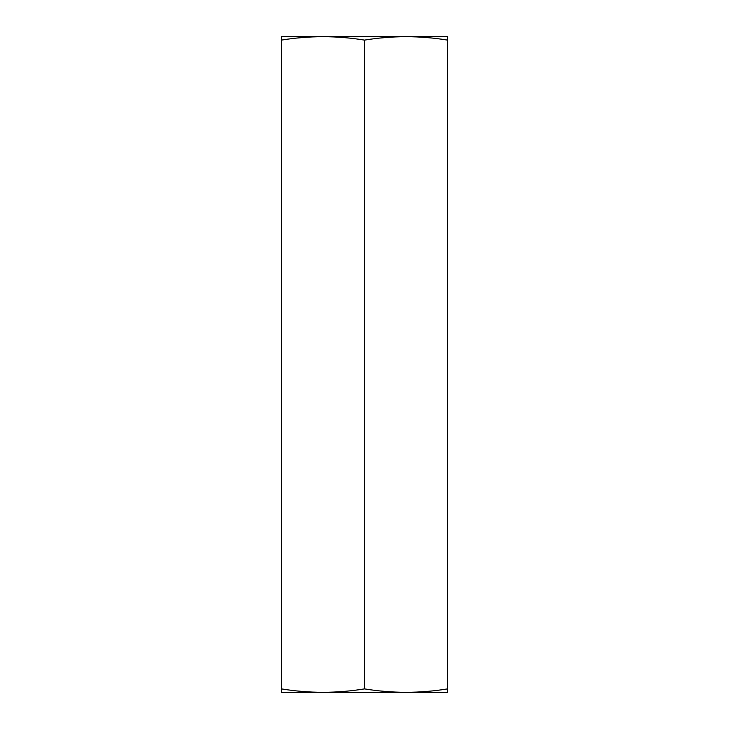 <?xml version="1.0" encoding="UTF-8"?>
<svg xmlns="http://www.w3.org/2000/svg" width="729" height="729" viewBox="0 0 729 729"><rect width="100%" height="100%" fill="white"/><g stroke="black" fill="none" stroke-linecap="round" stroke-linejoin="round"><path stroke-width="1.09" d="M281.394 688.887C309.096 693.416 336.798 693.416 364.5 688.887C392.202 693.416 419.904 693.416 447.606 688.887L447.606 692.331L446.777 692.55L281.394 692.331L281.394 40.113C309.096 35.584 336.798 35.584 364.5 40.113C392.202 35.584 419.904 35.584 447.606 40.113L447.606 36.669L446.777 36.45L282.223 36.45L281.394 36.669L281.394 40.113M364.5 688.887L364.5 40.113M447.606 688.887L447.606 40.113"/></g></svg>

